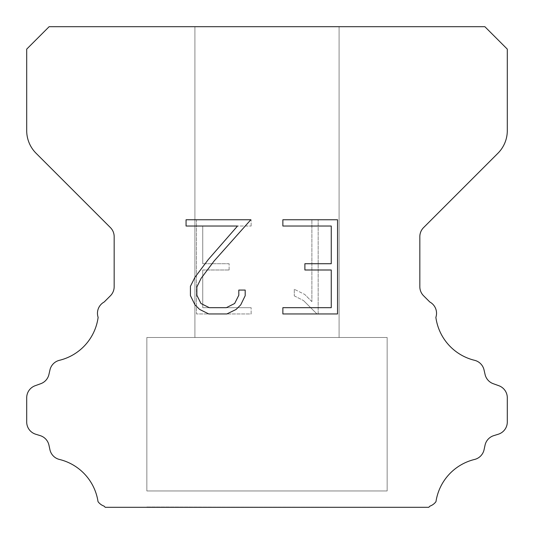 <?xml version="1.0" encoding="UTF-8"?>
<svg xmlns="http://www.w3.org/2000/svg" width="534" height="534" viewBox="0 0 534 534"><rect width="100%" height="100%" fill="white"/><g stroke="black" fill="none" stroke-linecap="round" stroke-linejoin="round"><path stroke-width="0.4" stroke-dasharray="2.67 2" d="M339.09 26.7L194.91 26.7L194.91 337.488L339.09 337.488L194.91 337.488L339.09 337.488L339.09 26.7L194.91 26.7L194.91 337.488L339.09 337.488L194.91 337.488L339.09 337.488L339.09 26.7L194.91 26.7L194.91 337.488L339.09 337.488L194.91 337.488L339.09 337.488L339.09 26.7L194.91 26.7L194.91 337.488L339.09 337.488L194.91 337.488L339.09 337.488L339.09 26.7L194.91 26.7L194.91 337.488L339.09 337.488L194.91 337.488L339.09 337.488L339.09 26.7L194.91 26.7L194.91 337.488L339.09 337.488L194.91 337.488L339.09 337.488L339.09 26.7L194.91 26.7L194.91 337.488L339.09 337.488L194.91 337.488L339.09 337.488L339.09 26.7L194.91 26.7L194.91 337.488L339.09 337.488L194.91 337.488L339.09 337.488L339.09 26.7L194.91 26.7L194.91 337.488L339.09 337.488L194.91 337.488L339.09 337.488L339.09 26.7L194.91 26.7L194.91 337.488L339.09 337.488L194.91 337.488L339.09 337.488L339.09 26.7L194.91 26.7L194.91 337.488L339.09 337.488L194.91 337.488L339.09 337.488L339.09 26.7L194.91 26.7L194.91 337.488L339.09 337.488L194.91 337.488L339.09 337.488L339.09 26.7L194.91 26.7L194.91 337.488L339.09 337.488L194.91 337.488L339.09 337.488L339.09 26.7L194.91 26.7L194.91 337.488L339.09 337.488L194.91 337.488L339.09 337.488L339.09 26.7L194.91 26.7L194.91 337.488L339.09 337.488L339.09 26.7L194.91 26.7L194.91 337.488L339.09 337.488L339.09 26.7L194.91 26.7L194.91 337.488L339.09 337.488L339.09 26.7L194.91 26.7L194.91 337.488L339.09 337.488L339.09 26.7L194.91 26.7L194.91 337.488L339.09 337.488L339.09 26.7L194.91 26.7L194.91 337.488L339.09 337.488L339.09 26.7L194.91 26.7L194.91 337.488L339.09 337.488L339.09 26.7L194.91 26.7L194.91 337.488L339.09 337.488L339.09 26.7L194.91 26.7L194.91 337.488L339.09 337.488L339.09 26.7L194.91 26.7L194.91 337.488L339.09 337.488L339.09 26.7L194.91 26.7L194.91 337.488L339.09 337.488L339.09 26.7L194.91 26.7L194.91 337.488L339.09 337.488L339.09 26.7L194.91 26.7L194.91 337.488L339.09 337.488L339.09 26.7L194.91 26.7L194.91 337.488L339.09 337.488L339.09 26.7L194.91 26.7L339.09 26.7M146.85 506.98L387.15 507.3L146.85 506.98M387.15 337.488L146.85 337.488L146.85 490.96L387.15 490.96L146.85 490.96L387.15 490.96L387.15 337.488L146.85 337.488L146.85 490.96L387.15 490.96L146.85 490.96L387.15 490.96L387.15 337.488L146.85 337.488L146.85 490.96L387.15 490.96L146.85 490.96L387.15 490.96L387.15 337.488L146.85 337.488L146.85 490.96L387.15 490.96L146.85 490.96L387.15 490.96L387.15 337.488L146.85 337.488L146.85 490.96L387.15 490.96L146.85 490.96L387.15 490.96L387.15 337.488L146.85 337.488L146.85 490.96L387.15 490.96L146.85 490.96L387.15 490.96L387.15 337.488L146.85 337.488L146.85 490.96L387.15 490.96L146.85 490.96L387.15 490.96L387.15 337.488L146.85 337.488L146.85 490.96L387.15 490.96L146.85 490.96L387.15 490.96L387.15 337.488L146.85 337.488L146.85 490.96L387.15 490.96L146.85 490.96L387.15 490.96L387.15 337.488L146.85 337.488L146.85 490.96L387.15 490.96L146.85 490.96L387.15 490.96L387.15 337.488L146.85 337.488L146.85 490.96L387.15 490.96L146.85 490.96L387.15 490.96L387.15 337.488L146.85 337.488L146.85 490.96L387.15 490.96L146.85 490.96L387.15 490.96L387.15 337.488L146.85 337.488L146.85 490.96L387.15 490.96L146.85 490.96L387.15 490.96L387.15 337.488L146.85 337.488L146.85 490.96L387.15 490.96L146.85 490.96L387.15 490.96L387.15 337.488L146.85 337.488L146.85 490.96L387.15 490.96L387.15 337.488L146.85 337.488L146.85 490.96L387.15 490.96L387.15 337.488L146.85 337.488L146.85 490.96L387.15 490.96L387.15 337.488L146.85 337.488L146.85 490.96L387.15 490.96L387.15 337.488L146.85 337.488L146.85 490.96L387.15 490.96L387.15 337.488L146.85 337.488L146.85 490.96L387.15 490.96L387.15 337.488L146.85 337.488L146.85 490.96L387.15 490.96L387.15 337.488L146.85 337.488L146.85 490.96L387.15 490.96L387.15 337.488L146.85 337.488L146.85 490.96L387.15 490.96L387.15 337.488L146.85 337.488L146.85 490.96L387.15 490.96L387.15 337.488L146.85 337.488L146.85 490.96L387.15 490.96L387.15 337.488L146.85 337.488L146.85 490.96L387.15 490.96L387.15 337.488L146.85 337.488L146.85 490.96L387.15 490.96L387.15 337.488L146.85 337.488L146.85 490.96L387.15 490.96L387.15 337.488L146.85 337.488L387.15 337.488M331.254 269.997L331.254 307.677L282.866 307.677L282.866 313.952L337.535 313.952L337.535 219.754L282.866 219.754L282.866 226.036L331.254 226.036L331.254 263.716L304.887 263.716L304.887 269.997L331.254 269.997M245.186 295.716L245.186 290.069L238.811 290.069L238.811 295.229L234.64 303.499L226.363 307.677L209.308 307.677L200.971 303.512L196.859 295.229L196.859 286.958L201.091 278.368L214.154 260.952L250.826 219.754L186.066 219.754L186.066 226.036L237.523 226.036L208.267 259.564L194.963 277.286L190.424 286.297L190.424 295.622L194.963 304.814L199.623 309.413L208.761 313.952L226.85 313.952L236.048 309.486L240.707 304.914L245.186 295.716M202.746 307.677L202.746 269.997L202.746 307.677L251.134 307.677L202.746 307.677M202.746 269.997L229.113 269.997L202.746 269.997M229.113 269.997L229.113 263.716L229.113 269.997M229.113 263.716L202.746 263.716L229.113 263.716M202.746 263.716L202.746 226.036L202.746 263.716M202.746 226.036L251.134 226.036L202.746 226.036M251.134 226.036L251.134 219.754L251.134 226.036M251.134 313.952L251.134 307.677L251.134 313.952L196.465 313.952L251.134 313.952M196.465 219.754L196.465 313.952L196.465 219.754L251.134 219.754L196.465 219.754M294.287 289.274L294.287 295.889L294.287 289.274L304.714 294.421L294.287 289.274M294.287 295.889L303.486 300.542L294.287 295.889M303.486 300.542L316.842 313.832L303.486 300.542M316.842 313.832L318.171 313.832L316.842 313.832M318.171 313.832L318.171 219.634L318.171 313.832M311.889 301.65L304.714 294.421L311.889 301.65L311.889 219.634L311.889 301.65M318.171 219.634L311.889 219.634L318.171 219.634M49.128 26.7L26.7 49.128L26.7 130.616A32.04 32.04 0 0 0 36.085 153.271L110.418 227.604A12.816 12.816 0 0 1 114.169 236.669L114.169 286.718A12.816 12.816 0 0 1 110.418 295.776L104.183 302.004A12.816 12.816 0 0 0 98.129 317.356A51.264 51.264 0 0 1 59.428 360.31A12.816 12.816 0 0 0 49.956 369.935L48.928 374.467A12.816 12.816 0 0 1 40.778 383.692L35.171 385.715A12.816 12.816 0 0 0 26.7 397.77L26.7 421.994A12.816 12.816 0 0 0 35.711 434.229L40.23 435.637A12.816 12.816 0 0 1 48.954 445.182L49.929 449.695A12.816 12.816 0 0 0 59.434 459.454A51.264 51.264 0 0 1 98.022 501.64A12.816 12.816 0 0 0 104.043 506.112L105.231 507.3L428.769 507.3L429.957 506.112A12.816 12.816 0 0 0 435.978 501.64A51.264 51.264 0 0 1 474.566 459.454A12.816 12.816 0 0 0 484.071 449.695L485.046 445.182A12.816 12.816 0 0 1 493.77 435.637L498.289 434.229A12.816 12.816 0 0 0 507.3 421.994L507.3 397.77A12.816 12.816 0 0 0 498.829 385.715L493.222 383.692A12.816 12.816 0 0 1 485.072 374.467L484.044 369.935A12.816 12.816 0 0 0 474.572 360.31A51.264 51.264 0 0 1 435.871 317.356A12.816 12.816 0 0 0 429.817 302.004L423.582 295.776A12.816 12.816 0 0 1 419.831 286.718L419.831 236.669A12.816 12.816 0 0 1 423.582 227.604L497.915 153.271A32.04 32.04 0 0 0 507.3 130.616L507.3 49.128L484.872 26.7L49.128 26.7M387.15 507.3L146.85 507.3L387.15 507.3"/><path stroke-width="0.8" d="M331.254 307.677L331.254 269.997L304.887 269.997L304.887 263.716L331.254 263.716L331.254 226.036L282.866 226.036L282.866 219.754L337.535 219.754L337.535 313.952L282.866 313.952L282.866 307.677L331.254 307.677M245.186 290.069L245.186 295.716L240.707 304.914L236.048 309.486L226.85 313.952L208.761 313.952L199.623 309.413L194.963 304.814L190.424 295.622L190.424 286.297L194.963 277.286L208.267 259.564L237.523 226.036L186.066 226.036L186.066 219.754L250.826 219.754L214.154 260.952L201.091 278.368L196.859 286.958L196.859 295.229L200.971 303.512L209.308 307.677L226.363 307.677L234.64 303.499L238.811 295.229L238.811 290.069L245.186 290.069M49.128 26.7L484.872 26.7L507.3 49.128L507.3 130.616A32.04 32.04 0 0 1 497.915 153.271L423.582 227.604A12.816 12.816 0 0 0 419.831 236.669L419.831 286.718A12.816 12.816 0 0 0 423.582 295.776L429.817 302.004A12.816 12.816 0 0 1 435.871 317.356A51.264 51.264 0 0 0 474.572 360.31A12.816 12.816 0 0 1 484.044 369.935L485.072 374.467A12.816 12.816 0 0 0 493.222 383.692L498.829 385.715A12.816 12.816 0 0 1 507.3 397.77L507.3 421.994A12.816 12.816 0 0 1 498.289 434.229L493.77 435.637A12.816 12.816 0 0 0 485.046 445.182L484.071 449.695A12.816 12.816 0 0 1 474.566 459.454A51.264 51.264 0 0 0 435.978 501.64A12.816 12.816 0 0 1 429.957 506.112L428.769 507.3L105.231 507.3L104.043 506.112A12.816 12.816 0 0 1 98.022 501.64A51.264 51.264 0 0 0 59.434 459.454A12.816 12.816 0 0 1 49.929 449.695L48.954 445.182A12.816 12.816 0 0 0 40.23 435.637L35.711 434.229A12.816 12.816 0 0 1 26.7 421.994L26.7 397.77A12.816 12.816 0 0 1 35.171 385.715L40.778 383.692A12.816 12.816 0 0 0 48.928 374.467L49.956 369.935A12.816 12.816 0 0 1 59.428 360.31A51.264 51.264 0 0 0 98.129 317.356A12.816 12.816 0 0 1 104.183 302.004L110.418 295.776A12.816 12.816 0 0 0 114.169 286.718L114.169 236.669A12.816 12.816 0 0 0 110.418 227.604L36.085 153.271A32.04 32.04 0 0 1 26.7 130.616L26.7 49.128L49.128 26.7"/></g></svg>
